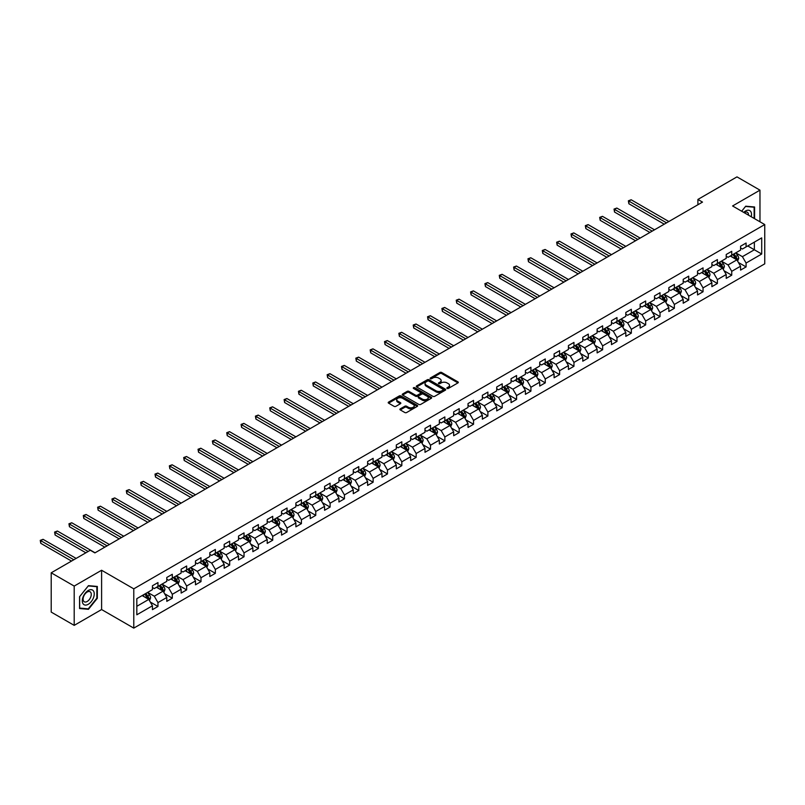 <?xml version="1.0" encoding="UTF-8"?>
<svg xmlns="http://www.w3.org/2000/svg" width="805" height="805" viewBox="0 0 805 805"><rect width="100%" height="100%" fill="white"/><g stroke="black" fill="none" stroke-linecap="round" stroke-linejoin="round"><path stroke-width="1.21" d="M447.087 388.443A0.896 0.513 0 0 0 448.345 388.443L457.934 382.908A1.278 0.735 0 0 0 458.317 382.385A1.278 0.735 0 0 0 457.934 381.872L441.693 372.494A1.278 0.735 0 0 0 439.892 372.494L430.303 378.028A0.896 0.513 0 0 0 431.561 378.752L432.798 378.038A4.085 2.355 0 0 1 438.574 378.038L439.933 378.823A4.085 2.355 0 0 1 441.13 380.483A4.085 2.355 0 0 1 439.933 382.154L438.695 382.868A0.896 0.513 0 0 0 439.953 383.603L441.2 382.888A4.085 2.355 0 0 1 446.976 382.888L448.325 383.663A4.085 2.355 0 0 1 449.522 385.333A4.085 2.355 0 0 1 448.325 387.004L447.087 387.718A0.896 0.513 0 0 0 447.087 388.443L447.087 387.718M400.266 408.86A1.278 0.735 0 0 0 399.894 409.383A1.278 0.735 0 0 0 400.266 409.906L404.824 412.532A1.278 0.735 0 0 0 406.626 412.532L417.282 406.384A1.278 0.735 0 0 0 417.654 405.861A1.278 0.735 0 0 0 417.282 405.348L401.031 395.959A1.278 0.735 0 0 0 399.23 395.959L388.574 402.108A1.278 0.735 0 0 0 388.201 402.631A1.278 0.735 0 0 0 388.574 403.154L394.078 406.334A1.278 0.735 0 0 0 395.889 406.334L400.447 403.697A1.278 0.735 0 0 0 400.82 403.184A1.278 0.735 0 0 0 400.447 402.661L397.71 401.081A3.411 1.972 0 0 1 396.714 399.693A3.411 1.972 0 0 1 398.827 397.871A3.411 1.972 0 0 1 402.54 398.294L413.237 404.472A3.411 1.972 0 0 1 414.243 405.861A3.411 1.972 0 0 1 412.13 407.682A3.411 1.972 0 0 1 408.407 407.26L406.626 406.233A1.278 0.735 0 0 0 404.824 406.233L400.266 408.86L400.266 409.906L404.824 407.29L404.824 406.233M101.601 570.252L74.201 586.08L51.208 572.808L51.208 612.092L74.201 625.364L101.601 609.546L133.781 628.121L133.781 588.837L101.601 570.252L101.601 609.546M759.97 221.788L759.97 190.151L732.57 205.969L764.75 224.555L133.781 588.837M759.97 190.151L736.978 176.879L697.905 199.439L697.905 204.752M51.208 572.808L90.291 550.238L94.889 552.894L702.503 202.095L697.905 199.439M432.889 396.332A1.278 0.735 0 0 0 434.7 396.332L445.346 390.184A1.278 0.735 0 0 0 445.718 389.66A1.278 0.735 0 0 0 445.346 389.137L429.105 379.759A1.278 0.735 0 0 0 427.294 379.759L416.648 385.907A1.278 0.735 0 0 0 416.276 386.43A1.278 0.735 0 0 0 416.648 386.953L432.889 396.332M413.891 388.644A0.896 0.513 0 0 1 414.796 388.765L414.796 387.708L431.309 397.237A1.278 0.735 0 0 1 431.691 397.761A1.278 0.735 0 0 1 431.309 398.284L420.663 404.432A1.278 0.735 0 0 1 418.862 404.432L402.611 395.054L402.611 394.007A1.278 0.735 0 0 0 402.238 394.531A1.278 0.735 0 0 0 402.611 395.054M402.611 394.007L407.169 391.381A1.278 0.735 0 0 1 408.97 391.381L415.561 395.185A1.278 0.735 0 0 0 417.372 395.185L420.391 393.434A1.278 0.735 0 0 0 420.763 392.91A1.278 0.735 0 0 0 420.391 392.397L413.529 388.433A0.896 0.513 0 0 1 414.796 387.708M133.781 628.121L764.75 263.839L764.75 224.555M150.283 602.029L157.961 606.467L157.961 602.583L166.796 597.491L166.796 601.365L172.31 598.175L172.31 594.301L181.135 589.21L181.135 593.084L186.649 589.894L186.649 586.02L195.484 580.928L195.484 584.802L200.998 581.613L200.998 577.738L209.823 572.647L209.823 576.521L215.348 573.331L215.348 569.457L224.172 564.365L224.172 568.239L229.687 565.05L229.687 561.176L238.511 556.084L238.511 559.958L244.036 556.768L244.036 552.894L252.861 547.803L252.861 551.677L258.375 548.487L258.375 544.613L267.2 539.521L267.2 543.395L272.724 540.205L272.724 536.331L281.549 531.24L281.549 535.114L287.063 531.924L287.063 528.05L295.888 522.958L295.888 526.832L301.412 523.642L301.412 519.768L310.237 514.677L310.237 518.551L315.751 515.361L315.751 511.487L324.576 506.395L324.576 510.269L330.1 507.08L330.1 503.206L338.925 498.114L338.925 501.988L344.439 498.798L344.439 494.924L353.274 489.832L353.274 493.707L358.789 490.517L358.789 486.643L367.613 481.551L367.613 485.425L373.128 482.235L373.128 478.361L381.962 473.27L381.962 477.144L387.477 473.954L387.477 470.08L396.302 464.988L396.302 468.862L401.816 465.672L401.816 461.798L410.651 456.707L410.651 460.581L416.165 457.391L416.165 453.517L424.99 448.425L424.99 452.299L430.504 449.11L430.504 445.235L439.339 440.144L439.339 444.018L444.853 440.828L444.853 436.954L453.678 431.862L453.678 435.736L459.192 432.547L459.192 428.673L468.027 423.571L468.027 427.455L473.541 424.265L473.541 420.391L482.366 415.289L482.366 419.174L487.89 415.984L487.89 412.11L496.715 407.008L496.715 410.892L502.229 407.702L502.229 403.828L511.054 398.727L511.054 402.611L516.579 399.421L516.579 395.547L525.403 390.445L525.403 394.329L530.918 391.139L530.918 387.265L539.742 382.164L539.742 386.048L545.267 382.858L545.267 378.984L554.092 373.882L554.092 377.766L559.606 374.577L559.606 370.702L568.431 365.601L568.431 369.475L573.955 366.295L573.955 362.421L582.78 357.319L582.78 361.193L588.294 358.014L588.294 354.14L597.119 349.038L597.119 352.912L602.643 349.732L602.643 345.858L611.468 340.757L611.468 344.631L616.982 341.451L616.982 337.577L625.817 332.475L625.817 336.349L631.331 333.169L631.331 329.295L640.156 324.194L640.156 328.068L645.67 324.888L645.67 321.014L654.505 315.912L654.505 319.786L660.019 316.607L660.019 312.732L668.844 307.631L668.844 311.505L674.359 308.325L674.359 304.451L683.193 299.349L683.193 303.223L688.708 300.044L688.708 296.17L697.533 291.068L697.533 294.942L703.047 291.762L703.047 287.888L711.882 282.786L711.882 286.661L717.396 283.481L717.396 279.607L726.221 274.505L726.221 278.379L731.735 275.199L731.735 271.325L740.57 266.224L740.57 270.098L746.084 266.918L746.084 263.044L761.711 254.018L761.711 237.878L754.355 242.124L754.355 249.771L761.711 254.018M157.961 606.467L152.447 609.647L152.447 605.773L136.82 614.799L136.82 598.658L152.447 589.632L152.447 585.758L157.961 582.568L157.961 586.453L166.796 581.351L166.796 577.477L172.31 574.287L172.31 578.161L181.135 573.069L181.135 569.195L186.649 566.006L186.649 569.88L195.484 564.788L195.484 560.914L200.998 557.724L200.998 561.598L209.823 556.507L209.823 552.633L215.348 549.443L215.348 553.317L224.172 548.225L224.172 544.351L229.687 541.161L229.687 545.035L238.511 539.944L238.511 536.07L244.036 532.88L244.036 536.754L252.861 531.662L252.861 527.788L258.375 524.598L258.375 528.472L267.2 523.381L267.2 519.507L272.724 516.317L272.724 520.191L281.549 515.099L281.549 511.225L287.063 508.036L287.063 511.91L295.888 506.818L295.888 502.944L301.412 499.754L301.412 503.628L310.237 498.537L310.237 494.662L315.751 491.473L315.751 495.347L324.576 490.255L324.576 486.381L330.1 483.191L330.1 487.065L338.925 481.974L338.925 478.1L344.439 474.91L344.439 478.784L353.274 473.692L353.274 469.818L358.789 466.628L358.789 470.502L367.613 465.411L367.613 461.537L373.128 458.347L373.128 462.221L381.962 457.129L381.962 453.255L387.477 450.065L387.477 453.94L396.302 448.848L396.302 444.974L401.816 441.784L401.816 445.658L410.651 440.566L410.651 436.692L416.165 433.503L416.165 437.377L424.99 432.285L424.99 428.411L430.504 425.221L430.504 429.095L439.339 424.004L439.339 420.13L444.853 416.94L444.853 420.814L453.678 415.722L453.678 411.848L459.192 408.658L459.192 412.532L468.027 407.441L468.027 403.557L473.541 400.377L473.541 404.251L482.366 399.159L482.366 395.275L487.89 392.095L487.89 395.969L496.715 390.878L496.715 386.994L502.229 383.814L502.229 387.688L511.054 382.596L511.054 378.712L516.579 375.533L516.579 379.407L525.403 374.315L525.403 370.431L530.918 367.251L530.918 371.125L539.742 366.034L539.742 362.149L545.267 358.97L545.267 362.844L554.092 357.752L554.092 353.868L559.606 350.688L559.606 354.562L568.431 349.461L568.431 345.587L573.955 342.407L573.955 346.281L582.78 341.179L582.78 337.305L588.294 334.125L588.294 337.999L597.119 332.898L597.119 329.024L602.643 325.844L602.643 329.718L611.468 324.616L611.468 320.742L616.982 317.562L616.982 321.437L625.817 316.335L625.817 312.461L631.331 309.281L631.331 313.155L640.156 308.053L640.156 304.179L645.67 301L645.67 304.874L654.505 299.772L654.505 295.898L660.019 292.718L660.019 296.592L668.844 291.491L668.844 287.616L674.359 284.437L674.359 288.311L683.193 283.209L683.193 279.335L688.708 276.155L688.708 280.029L697.533 274.928L697.533 271.054L703.047 267.874L703.047 271.748L711.882 266.646L711.882 262.772L717.396 259.592L717.396 263.466L726.221 258.365L726.221 254.491L731.735 251.311L731.735 255.185L740.57 250.083L740.57 246.209L746.084 243.03L746.084 246.904L761.711 237.878M156.492 587.298L163.113 591.122L154.288 596.213L147.667 592.389M152.447 587.509L154.288 588.576L157.961 586.453M154.288 596.213L157.961 602.583M163.113 591.122L166.796 597.491M170.841 579.016L177.462 582.84L168.627 587.932L162.016 584.108M166.796 579.228L168.627 580.294L172.31 578.161M168.627 587.932L172.31 594.301M177.462 582.84L181.135 589.21M185.18 570.735L191.801 574.559L182.977 579.65L176.355 575.827M181.135 570.946L182.977 572.013L186.649 569.88M182.977 579.65L186.649 586.02M191.801 574.559L195.484 580.928M199.529 562.454L206.15 566.277L197.326 571.369L190.705 567.545M195.484 562.665L197.326 563.721L200.998 561.598M197.326 571.369L200.998 577.738M206.15 566.277L209.823 572.647M213.868 554.172L220.49 557.996L211.665 563.087L205.044 559.264M209.823 554.383L211.665 555.44L215.348 553.317M211.665 563.087L215.348 569.457M220.49 557.996L224.172 564.365M228.218 545.891L234.839 549.714L226.014 554.806L219.393 550.982M224.172 546.102L226.014 547.159L229.687 545.035M226.014 554.806L229.687 561.176M234.839 549.714L238.511 556.084M242.557 537.609L249.178 541.433L240.353 546.525L233.732 542.701M238.511 537.821L240.353 538.877L244.036 536.754M240.353 546.525L244.036 552.894M249.178 541.433L252.861 547.803M256.906 529.328L263.527 533.152L254.702 538.243L248.081 534.419M252.861 529.539L254.702 530.596L258.375 528.472M254.702 538.243L258.375 544.613M263.527 533.152L267.2 539.521M271.245 521.046L277.866 524.87L269.041 529.962L262.42 526.138M267.2 521.258L269.041 522.314L272.724 520.191M269.041 529.962L272.724 536.331M277.866 524.87L281.549 531.24M285.594 512.765L292.215 516.589L283.39 521.68L276.769 517.856M281.549 512.976L283.39 514.033L287.063 511.91M283.39 521.68L287.063 528.05M292.215 516.589L295.888 522.958M299.933 504.483L306.554 508.307L297.729 513.399L291.108 509.575M295.888 504.695L297.729 505.751L301.412 503.628M297.729 513.399L301.412 519.768M306.554 508.307L310.237 514.677M314.282 496.202L320.903 500.026L312.078 505.117L305.457 501.294M310.237 496.413L312.078 497.47L315.751 495.347M312.078 505.117L315.751 511.487M320.903 500.026L324.576 506.395M328.631 487.921L335.242 491.744L326.417 496.836L319.796 493.012M324.576 488.132L326.417 489.188L330.1 487.065M326.417 496.836L330.1 503.206M335.242 491.744L338.925 498.114M342.97 479.639L349.591 483.463L340.767 488.555L334.145 484.731M338.925 479.85L340.767 480.907L344.439 478.784M340.767 488.555L344.439 494.924M349.591 483.463L353.274 489.832M357.319 471.358L363.941 475.181L355.106 480.273L348.485 476.449M353.274 471.569L355.106 472.626L358.789 470.502M355.106 480.273L358.789 486.643M363.941 475.181L367.613 481.551M371.658 463.076L378.28 466.9L369.455 471.992L362.834 468.168M367.613 463.288L369.455 464.344L373.128 462.221M369.455 471.992L373.128 478.361M378.28 466.9L381.962 473.27M386.008 454.795L392.629 458.609L383.794 463.71L377.173 459.886M381.962 455.006L383.794 456.063L387.477 453.94M383.794 463.71L387.477 470.08M392.629 458.609L396.302 464.988M400.347 446.513L406.968 450.327L398.143 455.429L391.522 451.605M396.302 446.725L398.143 447.781L401.816 445.658M398.143 455.429L401.816 461.798M406.968 450.327L410.651 456.707M414.696 438.232L421.317 442.046L412.482 447.147L405.861 443.324M410.651 438.443L412.482 439.5L416.165 437.377M412.482 447.147L416.165 453.517M421.317 442.046L424.99 448.425M429.035 429.951L435.656 433.764L426.831 438.866L420.21 435.042M424.99 430.162L426.831 431.218L430.504 429.095M426.831 438.866L430.504 445.235M435.656 433.764L439.339 440.144M443.384 421.669L450.005 425.483L441.17 430.584L434.549 426.761M439.339 421.88L441.17 422.937L444.853 420.814M441.17 430.584L444.853 436.954M450.005 425.483L453.678 431.862M457.723 413.388L464.344 417.201L455.519 422.303L448.898 418.479M453.678 413.599L455.519 414.656L459.192 412.532M455.519 422.303L459.192 428.673M464.344 417.201L468.027 423.571M472.072 405.106L478.693 408.92L469.858 414.022L463.247 410.198M468.027 405.318L469.858 406.374L473.541 404.251M469.858 414.022L473.541 420.391M478.693 408.92L482.366 415.289M486.411 396.815L493.032 400.638L484.208 405.74L477.586 401.916M482.366 397.036L484.208 398.093L487.89 395.969M484.208 405.74L487.89 412.11M493.032 400.638L496.715 407.008M500.76 388.533L507.381 392.357L498.557 397.459L491.936 393.635M496.715 388.755L498.557 389.811L502.229 387.688M498.557 397.459L502.229 403.828M507.381 392.357L511.054 398.727M515.099 380.252L521.721 384.076L512.896 389.177L506.275 385.353M511.054 380.473L512.896 381.53L516.579 379.407M512.896 389.177L516.579 395.547M521.721 384.076L525.403 390.445M529.448 371.97L536.07 375.794L527.245 380.896L520.624 377.072M525.403 372.192L527.245 373.248L530.918 371.125M527.245 380.896L530.918 387.265M536.07 375.794L539.742 382.164M543.788 363.689L550.409 367.513L541.584 372.614L534.963 368.791M539.742 363.91L541.584 364.967L545.267 362.844M541.584 372.614L545.267 378.984M550.409 367.513L554.092 373.882M558.137 355.408L564.758 359.231L555.933 364.333L549.312 360.509M554.092 355.619L555.933 356.685L559.606 354.562M555.933 364.333L559.606 370.702M564.758 359.231L568.431 365.601M572.476 347.126L579.097 350.95L570.272 356.052L563.651 352.228M568.431 347.337L570.272 348.404L573.955 346.281M570.272 356.052L573.955 362.421M579.097 350.95L582.78 357.319M586.825 338.845L593.446 342.668L584.621 347.77L578 343.946M582.78 339.056L584.621 340.123L588.294 337.999M584.621 347.77L588.294 354.14M593.446 342.668L597.119 349.038M601.174 330.563L607.785 334.387L598.96 339.489L592.339 335.665M597.119 330.775L598.96 331.841L602.643 329.718M598.96 339.489L602.643 345.858M607.785 334.387L611.468 340.757M615.513 322.282L622.134 326.106L613.309 331.207L606.688 327.383M611.468 322.493L613.309 323.56L616.982 321.437M613.309 331.207L616.982 337.577M622.134 326.106L625.817 332.475M629.862 314L636.483 317.824L627.648 322.926L621.027 319.102M625.817 314.212L627.648 315.278L631.331 313.155M627.648 322.926L631.331 329.295M636.483 317.824L640.156 324.194M644.201 305.719L650.822 309.543L641.998 314.644L635.376 310.821M640.156 305.93L641.998 306.997L645.67 304.874M641.998 314.644L645.67 321.014M650.822 309.543L654.505 315.912M658.55 297.437L665.172 301.261L656.337 306.363L649.716 302.539M654.505 297.649L656.337 298.715L660.019 296.592M656.337 306.363L660.019 312.732M665.172 301.261L668.844 307.631M672.889 289.156L679.511 292.98L670.686 298.081L664.065 294.258M668.844 289.367L670.686 290.434L674.359 288.311M670.686 298.081L674.359 304.451M679.511 292.98L683.193 299.349M687.239 280.875L693.86 284.698L685.025 289.8L678.404 285.976M683.193 281.086L685.025 282.152L688.708 280.029M685.025 289.8L688.708 296.17M693.86 284.698L697.533 291.068M701.578 272.593L708.199 276.417L699.374 281.519L692.753 277.695M697.533 272.804L699.374 273.871L703.047 271.748M699.374 281.519L703.047 287.888M708.199 276.417L711.882 282.786M715.927 264.312L722.548 268.135L713.713 273.237L707.092 269.413M711.882 264.523L713.713 265.59L717.396 263.466M713.713 273.237L717.396 279.607M722.548 268.135L726.221 274.505M730.266 256.03L736.887 259.854L728.062 264.946L721.441 261.132M726.221 256.242L728.062 257.308L731.735 255.185M728.062 264.946L731.735 271.325M736.887 259.854L740.57 266.224M747.734 245.948L754.355 249.771L742.401 256.664L735.79 252.851M740.57 247.96L742.401 249.027L746.084 246.904M742.401 256.664L746.084 263.044M74.201 586.08L74.201 625.364M136.82 606.306L148.774 599.403L142.153 595.579M148.774 599.403L152.447 605.773M738.406 262.48L746.084 266.918M724.057 270.762L731.735 275.199M709.718 279.043L717.396 283.481M695.369 287.325L703.047 291.762M681.03 295.606L688.708 300.044M666.681 303.888L674.359 308.325M652.342 312.169L660.019 316.607M637.993 320.45L645.67 324.888M623.654 328.732L631.331 333.169M609.305 337.013L616.982 341.451M594.965 345.295L602.643 349.732M580.616 353.576L588.294 358.014M566.277 361.858L573.955 366.295M551.928 370.139L559.606 374.577M537.589 378.42L545.267 382.858M523.24 386.702L530.918 391.139M508.901 394.993L516.579 399.421M494.552 403.275L502.229 407.702M480.213 411.556L487.89 415.984M465.864 419.838L473.541 424.265M451.514 428.119L459.192 432.547M437.175 436.401L444.853 440.828M422.826 444.682L430.504 449.11M408.487 452.963L416.165 457.391M394.138 461.245L401.816 465.672M379.799 469.526L387.477 473.954M365.45 477.808L373.128 482.235M351.111 486.089L358.789 490.517M336.762 494.371L344.439 498.798M322.423 502.652L330.1 507.08M308.074 510.934L315.751 515.361M293.734 519.215L301.412 523.642M279.385 527.496L287.063 531.924M265.046 535.778L272.724 540.205M250.697 544.059L258.375 548.487M236.358 552.341L244.036 556.768M222.009 560.622L229.687 565.05M207.67 568.904L215.348 573.331M193.321 577.185L200.998 581.613M178.972 585.466L186.649 589.894M164.633 593.748L172.31 598.175M754.587 218.688L754.587 206.986L745.712 206.191L741.667 211.222M79.574 608.53L88.449 609.325L97.325 598.286L97.325 586.453L88.449 585.658L79.574 596.696L79.574 608.53M87.514 608.781L88.449 609.325M447.439 388.574L448.325 388.06A4.085 2.355 0 0 0 449.522 386.4L449.522 385.333M441.13 380.483L441.13 381.55A4.085 2.355 0 0 1 439.933 383.22L439.047 383.723M457.934 381.872L457.934 382.908L441.693 373.55A1.278 0.735 0 0 0 439.892 373.55L430.655 378.883M445.326 390.194L429.105 380.815A1.278 0.735 0 0 0 427.294 380.815L416.668 386.964M443.092 390.023A0.896 0.513 0 0 0 443.092 389.298L428.834 381.057A0.896 0.513 0 0 0 427.566 381.057L426.258 381.812A4.085 2.355 0 0 0 425.06 383.482A4.085 2.355 0 0 0 426.258 385.152L436.008 390.777A4.085 2.355 0 0 0 441.784 390.777L443.092 390.023L443.092 391.089A0.896 0.513 0 0 0 443.354 390.717L443.354 389.66M425.06 383.482L425.06 384.549A4.085 2.355 0 0 0 426.258 386.209L426.258 385.152M443.092 391.089L441.784 391.844A4.085 2.355 0 0 1 436.008 391.844L426.258 386.209M402.631 395.064L407.169 392.438L407.169 391.381M420.763 392.91L420.763 393.977A1.278 0.735 0 0 1 420.391 394.5L417.372 396.241A1.278 0.735 0 0 1 415.561 396.241L408.97 392.438A1.278 0.735 0 0 0 407.169 392.438M414.796 388.765L431.299 398.294M422.404 399.129A3.411 1.972 0 0 0 426.117 399.552A3.411 1.972 0 0 0 428.23 397.73A3.411 1.972 0 0 0 427.234 396.342L423.46 394.168A1.278 0.735 0 0 0 421.659 394.168L418.63 395.909A1.278 0.735 0 0 0 418.258 396.432A1.278 0.735 0 0 0 418.63 396.956L422.404 399.129L422.404 400.196A3.411 1.972 0 0 0 426.117 400.618A3.411 1.972 0 0 0 428.23 398.797L428.23 397.73M418.258 396.432L418.258 397.499A1.278 0.735 0 0 0 418.63 398.012L418.63 396.956M422.404 400.196L418.63 398.012M414.243 405.861L414.243 406.928A3.411 1.972 0 0 1 412.13 408.749A3.411 1.972 0 0 1 408.407 408.316L406.626 407.29A1.278 0.735 0 0 0 404.824 407.29M396.714 399.693L396.714 400.749A3.411 1.972 0 0 0 397.71 402.148L397.71 401.081M400.447 402.661L400.447 403.697L397.71 402.148M417.262 406.394L401.031 397.026A1.278 0.735 0 0 0 399.23 397.026L388.594 403.164M737.611 261.112L738.708 258.355A3.441 1.992 -120 0 0 737.611 255.427L735.71 252.891M732.399 257.268L731.111 255.547M668.844 221.526L631.17 199.771L628.876 201.099L628.876 203.756L664.246 224.182M732.862 254.531L734.764 257.067A3.441 1.992 60 0 1 735.75 259.14L736.847 258.506A3.441 1.992 -120 0 0 735.861 256.433L733.969 253.897M733.103 254.4L735.207 257.208A1.751 1.016 60 0 1 735.529 257.741L736.847 258.506M628.876 203.756L628.373 200.807L666.55 222.854M628.373 200.807L631.17 199.771M753.561 206.895L754.134 207.217L754.134 218.417M741.687 211.232L745.531 206.452L754.134 207.217M751.226 216.736A8.453 4.88 120 0 0 749.757 210.598A8.453 4.88 120 0 0 743.699 212.399M748.529 215.187A5.786 3.341 120 0 0 747.342 212.279A5.786 3.341 120 0 0 744.223 212.701M88.268 604.283A8.453 4.88 120 0 0 94.245 593.929A8.453 4.88 120 0 0 88.268 590.478A8.453 4.88 120 0 0 82.291 600.832A8.453 4.88 120 0 0 88.268 604.283M87.182 601.476A5.786 3.341 120 0 0 90.955 596.384A5.786 3.341 120 0 0 90.069 591.745A5.786 3.341 120 0 0 87.182 592.027A5.786 3.341 120 0 0 83.398 597.129A5.786 3.341 120 0 0 84.284 601.768A5.786 3.341 120 0 0 87.182 601.476M79.665 596.616L88.268 585.919L96.862 586.684L96.862 598.155L88.268 608.852L79.665 608.077L79.665 596.616M96.298 586.362L96.862 586.684M723.272 269.393L724.369 266.636A3.441 1.992 -120 0 0 723.262 263.708L721.371 261.172M718.06 265.549L716.772 263.829M654.505 229.807L616.831 208.052L614.527 209.381L614.527 212.037L649.907 232.464M718.513 262.812L720.415 265.348A3.441 1.992 60 0 1 721.401 267.421L722.508 266.787A3.441 1.992 -120 0 0 721.522 264.714L719.62 262.178M718.754 262.682L720.857 265.489A1.751 1.016 60 0 1 721.179 266.022L722.508 266.787M614.527 212.037L614.024 209.089L652.201 231.136M614.024 209.089L616.831 208.052M708.923 277.675L710.02 274.918A3.441 1.992 -120 0 0 708.923 271.989L707.021 269.454M703.711 273.831L702.423 272.11M640.156 238.089L602.482 216.334L600.188 217.662L600.188 220.318L635.558 240.745M704.174 271.094L706.066 273.63A3.441 1.992 60 0 1 707.052 275.702L708.159 275.069A3.441 1.992 -120 0 0 707.172 272.996L705.281 270.46M704.415 270.963L706.518 273.77A1.751 1.016 60 0 1 706.84 274.304L708.159 275.069M600.188 220.318L599.675 217.37L637.862 239.417M599.675 217.37L602.482 216.334M694.584 285.956L695.681 283.199A3.441 1.992 -120 0 0 694.574 280.271L692.682 277.735M689.372 282.112L688.084 280.392M625.807 246.37L588.143 224.625L585.839 225.943L585.839 228.6L621.219 249.027M689.825 279.375L691.726 281.911A3.441 1.992 60 0 1 692.713 283.984L693.819 283.35A3.441 1.992 -120 0 0 692.833 281.277L690.932 278.741M690.066 279.244L692.169 282.052A1.751 1.016 60 0 1 692.491 282.585L693.819 283.35M585.839 228.6L585.336 225.652L623.513 247.699M585.336 225.652L588.143 224.625M680.235 294.238L681.332 291.48A3.441 1.992 -120 0 0 680.235 288.552L678.333 286.017M675.023 290.394L673.735 288.673M611.468 254.652L573.794 232.907L571.5 234.225L571.5 236.881L606.869 257.308M675.486 287.657L677.377 290.192A3.441 1.992 60 0 1 678.363 292.265L679.47 291.631A3.441 1.992 -120 0 0 678.484 289.559L676.582 287.023M675.727 287.526L677.83 290.333A1.751 1.016 60 0 1 678.152 290.867L679.47 291.631M571.5 236.881L570.987 233.933L609.164 255.98M570.987 233.933L573.794 232.907M665.896 302.519L666.983 299.762A3.441 1.992 -120 0 0 665.886 296.834L663.994 294.298M660.684 298.675L659.396 296.954M597.119 262.933L559.455 241.188L557.151 242.506L557.151 245.163L592.53 265.59M661.136 295.938L663.038 298.474A3.441 1.992 60 0 1 664.024 300.547L665.131 299.913A3.441 1.992 -120 0 0 664.145 297.84L662.243 295.304M661.378 295.807L663.481 298.615A1.751 1.016 60 0 1 663.803 299.148L665.131 299.913M557.151 245.163L556.647 242.214L594.825 264.261M556.647 242.214L559.455 241.188M651.547 310.8L652.644 308.043A3.441 1.992 -120 0 0 651.547 305.115L649.645 302.579M646.335 306.957L645.047 305.236M582.78 271.215L545.106 249.47L542.812 250.788L542.812 253.444L578.181 273.871M646.797 304.23L648.689 306.755A3.441 1.992 60 0 1 649.675 308.828L650.782 308.194A3.441 1.992 -120 0 0 649.796 306.121L647.894 303.586M647.039 304.089L649.142 306.896A1.751 1.016 60 0 1 649.464 307.43L650.782 308.194M542.812 253.444L542.298 250.496L580.475 272.543M542.298 250.496L545.106 249.47M637.208 319.082L638.295 316.325A3.441 1.992 -120 0 0 637.198 313.397L635.306 310.861M631.995 315.238L630.707 313.517M568.431 279.496L530.767 257.751L528.462 259.069L528.462 261.726L563.832 282.152M632.448 312.511L634.35 315.037A3.441 1.992 60 0 1 635.336 317.11L636.443 316.476A3.441 1.992 -120 0 0 635.447 314.403L633.555 311.867M632.69 312.37L634.793 315.178A1.751 1.016 60 0 1 635.115 315.711L636.443 316.476M528.462 261.726L527.959 258.777L566.136 280.824M527.959 258.777L530.767 257.751M622.859 327.363L623.956 324.606A3.441 1.992 -120 0 0 622.859 321.678L620.957 319.142M617.646 323.519L616.358 321.799M554.092 287.777L516.418 266.032L514.123 267.351L514.123 270.007L549.493 290.434M618.109 320.793L620.001 323.318A3.441 1.992 60 0 1 620.987 325.391L622.094 324.757A3.441 1.992 -120 0 0 621.108 322.684L619.206 320.149M618.351 320.652L620.454 323.459A1.751 1.016 60 0 1 620.776 323.992L622.094 324.757M514.123 270.007L513.61 267.059L551.787 289.106M513.61 267.059L516.418 266.032M608.52 335.645L609.606 332.888A3.441 1.992 -120 0 0 608.51 329.959L606.608 327.424M603.307 331.801L602.019 330.08M539.742 296.059L502.079 274.314L499.774 275.642L499.774 278.288L535.144 298.715M603.76 329.074L605.662 331.6A3.441 1.992 60 0 1 606.648 333.673L607.745 333.039A3.441 1.992 -120 0 0 606.759 330.966L604.867 328.43M604.002 328.933L606.105 331.741A1.751 1.016 60 0 1 606.427 332.274L607.745 333.039M499.774 278.288L499.271 275.34L537.448 297.387M499.271 275.34L502.079 274.314M594.171 343.926L595.267 341.169A3.441 1.992 -120 0 0 594.171 338.241L592.269 335.705M588.958 340.082L587.67 338.362M525.403 304.34L487.729 282.595L485.435 283.924L485.435 286.57L520.805 306.997M589.421 337.355L591.313 339.881A3.441 1.992 60 0 1 592.299 341.954L593.406 341.32A3.441 1.992 -120 0 0 592.42 339.247L590.518 336.711M589.663 337.215L591.766 340.022A1.751 1.016 60 0 1 592.077 340.555L593.406 341.32M485.435 286.57L484.922 283.632L523.099 305.669M484.922 283.632L487.729 282.595M579.831 352.208L580.918 349.45A3.441 1.992 -120 0 0 579.821 346.522L577.92 343.987M574.619 348.364L573.331 346.643M511.054 312.622L473.38 290.877L471.086 292.205L471.086 294.851L506.456 315.278M575.072 345.637L576.974 348.163A3.441 1.992 60 0 1 577.96 350.235L579.057 349.601A3.441 1.992 -120 0 0 578.071 347.529L576.179 344.993M575.313 345.496L577.416 348.303A1.751 1.016 60 0 1 577.738 348.837L579.057 349.601M471.086 294.851L470.583 291.913L508.76 313.95M470.583 291.913L473.38 290.877M565.482 360.489L566.579 357.732A3.441 1.992 -120 0 0 565.472 354.804L563.581 352.268M560.27 356.645L558.982 354.925M496.715 320.903L459.041 299.158L456.737 300.486L456.737 303.133L492.117 323.56M560.733 353.918L562.625 356.444A3.441 1.992 60 0 1 563.611 358.517L564.718 357.883A3.441 1.992 -120 0 0 563.731 355.81L561.83 353.274M560.964 353.777L563.077 356.585A1.751 1.016 60 0 1 563.389 357.118L564.718 357.883M456.737 303.133L456.234 300.195L494.411 322.231M456.234 300.195L459.041 299.158M551.143 368.771L552.23 366.013A3.441 1.992 -120 0 0 551.133 363.085L549.231 360.549M545.931 364.927L544.633 363.206M482.366 329.185L444.692 307.44L442.398 308.768L442.398 311.414L477.768 331.841M546.384 362.2L548.286 364.725A3.441 1.992 60 0 1 549.272 366.798L550.368 366.164A3.441 1.992 -120 0 0 549.382 364.091L547.491 361.556M546.625 362.059L548.728 364.866A1.751 1.016 60 0 1 549.05 365.4L550.368 366.164M442.398 311.414L441.895 308.476L480.072 330.513M441.895 308.476L444.692 307.44M536.794 377.052L537.891 374.295A3.441 1.992 -120 0 0 536.784 371.367L534.892 368.831M531.582 373.208L530.294 371.487M468.027 337.466L430.353 315.721L428.049 317.049L428.049 319.696L463.428 340.123M532.045 370.481L533.936 373.007A3.441 1.992 60 0 1 534.923 375.08L536.029 374.446A3.441 1.992 -120 0 0 535.043 372.373L533.141 369.837M532.276 370.34L534.389 373.148A1.751 1.016 60 0 1 534.701 373.681L536.029 374.446M428.049 319.696L427.546 316.757L465.723 338.794M427.546 316.757L430.353 315.721M522.455 385.333L523.542 382.586A3.441 1.992 -120 0 0 522.445 379.648L520.543 377.112M517.243 381.49L515.945 379.769M453.678 345.748L416.004 324.002L413.71 325.331L413.71 327.977L449.079 348.404M517.696 378.763L519.597 381.288A3.441 1.992 60 0 1 520.583 383.361L521.68 382.727A3.441 1.992 -120 0 0 520.694 380.654L518.802 378.119M517.937 378.622L520.04 381.429A1.751 1.016 60 0 1 520.362 381.962L521.68 382.727M413.71 327.977L413.207 325.039L451.384 347.076M413.207 325.039L416.004 324.002M508.106 393.615L509.203 390.868A3.441 1.992 -120 0 0 508.096 387.93L506.204 385.394M502.894 389.771L501.606 388.05M439.339 354.029L401.665 332.284L399.361 333.612L399.361 336.259L434.74 356.685M503.356 387.044L505.248 389.57A3.441 1.992 60 0 1 506.234 391.643L507.341 391.009A3.441 1.992 -120 0 0 506.355 388.936L504.453 386.4M503.588 386.903L505.701 389.711A1.751 1.016 60 0 1 506.013 390.244L507.341 391.009M399.361 336.259L398.857 333.32L437.035 355.357M398.857 333.32L401.665 332.284M493.757 401.896L494.854 399.149A3.441 1.992 -120 0 0 493.757 396.211L491.855 393.675M488.544 398.052L487.256 396.332M424.99 362.31L387.316 340.565L385.021 341.894L385.021 344.54L420.391 364.967M489.007 395.325L490.909 397.851A3.441 1.992 60 0 1 491.895 399.924L492.992 399.29A3.441 1.992 -120 0 0 492.006 397.217L490.114 394.681M489.249 395.185L491.352 397.992A1.751 1.016 60 0 1 491.674 398.525L492.992 399.29M385.021 344.54L384.518 341.602L422.695 363.639M384.518 341.602L387.316 340.565M479.418 410.178L480.515 407.431A3.441 1.992 -120 0 0 479.408 404.492L477.516 401.957M474.205 406.334L472.917 404.613M410.651 370.592L372.977 348.847L370.672 350.175L370.672 352.821L406.052 373.248M474.658 403.607L476.56 406.143A3.441 1.992 60 0 1 477.546 408.205L478.653 407.572A3.441 1.992 -120 0 0 477.667 405.499L475.765 402.963M474.9 403.466L477.013 406.273A1.751 1.016 60 0 1 477.325 406.807L478.653 407.572M370.672 352.821L370.169 349.883L408.346 371.92M370.169 349.883L372.977 348.847M465.069 418.459L466.165 415.712A3.441 1.992 -120 0 0 465.069 412.774L463.167 410.238M459.856 414.615L458.568 412.895M396.302 378.873L358.627 357.128L356.333 358.456L356.333 361.113L391.703 381.53M460.319 411.888L462.221 414.424A3.441 1.992 60 0 1 463.207 416.497L464.304 415.853A3.441 1.992 -120 0 0 463.318 413.78L461.426 411.244M460.561 411.747L462.664 414.555A1.751 1.016 60 0 1 462.986 415.088L464.304 415.853M356.333 361.113L355.83 358.165L394.007 380.202M355.83 358.165L358.627 357.128M450.73 426.741L451.826 423.994A3.441 1.992 -120 0 0 450.72 421.055L448.828 418.52M445.517 422.897L444.229 421.176M381.962 387.155L344.288 365.41L341.984 366.738L341.984 369.394L377.364 389.811M445.97 420.17L447.872 422.706A3.441 1.992 60 0 1 448.858 424.778L449.965 424.134A3.441 1.992 -120 0 0 448.979 422.062L447.077 419.526M446.212 420.029L448.325 422.836A1.751 1.016 60 0 1 448.637 423.37L449.965 424.134M341.984 369.394L341.481 366.446L379.658 388.483M341.481 366.446L344.288 365.41M436.38 435.022L437.477 432.275A3.441 1.992 -120 0 0 436.38 429.337L434.479 426.801M431.168 431.178L429.88 429.457M367.613 395.436L329.939 373.691L327.645 375.019L327.645 377.676L363.015 398.093M431.631 428.451L433.523 430.987A3.441 1.992 60 0 1 434.519 433.06L435.616 432.416A3.441 1.992 -120 0 0 434.63 430.343L432.738 427.807M431.872 428.31L433.976 431.118A1.751 1.016 60 0 1 434.298 431.651L435.616 432.416M327.645 377.676L327.142 374.728L365.319 396.764M327.142 374.728L329.939 373.691M422.041 443.303L423.138 440.556A3.441 1.992 -120 0 0 422.031 437.618L420.14 435.082M416.829 439.46L415.541 437.739M353.264 403.718L315.6 381.973L313.296 383.301L313.296 385.957L348.676 406.374M417.282 436.733L419.184 439.268A3.441 1.992 60 0 1 420.17 441.341L421.277 440.697A3.441 1.992 -120 0 0 420.291 438.624L418.389 436.099M417.523 436.592L419.626 439.399A1.751 1.016 60 0 1 419.948 439.933L421.277 440.697M313.296 385.957L312.793 383.009L350.97 405.046M312.793 383.009L315.6 381.973M407.692 451.595L408.789 448.838A3.441 1.992 -120 0 0 407.692 445.9L405.79 443.364M402.48 447.741L401.192 446.02M338.925 411.999L301.251 390.254L298.957 391.582L298.957 394.239L334.327 414.656M402.943 445.014L404.835 447.55A3.441 1.992 60 0 1 405.821 449.623L406.928 448.979A3.441 1.992 -120 0 0 405.941 446.906L404.04 444.38M403.184 444.873L405.287 447.681A1.751 1.016 60 0 1 405.609 448.214L406.928 448.979M298.957 394.239L298.444 391.29L336.631 413.327M298.444 391.29L301.251 390.254M393.353 459.876L394.44 457.119A3.441 1.992 -120 0 0 393.343 454.181L391.451 451.645M388.141 456.022L386.853 454.302M324.576 420.28L286.912 398.535L284.608 399.864L284.608 402.52L319.988 422.937M388.594 453.296L390.495 455.831A3.441 1.992 60 0 1 391.482 457.904L392.588 457.26A3.441 1.992 -120 0 0 391.602 455.187L389.701 452.662M388.835 453.155L390.938 455.962A1.751 1.016 60 0 1 391.26 456.495L392.588 457.26M284.608 402.52L284.105 399.572L322.282 421.609M284.105 399.572L286.912 398.535M379.004 468.158L380.101 465.401A3.441 1.992 -120 0 0 379.004 462.462L377.102 459.927M373.792 464.304L372.504 462.583M310.237 428.562L272.563 406.817L270.269 408.145L270.269 410.802L305.638 431.218M374.255 461.577L376.146 464.113A3.441 1.992 60 0 1 377.132 466.186L378.239 465.542A3.441 1.992 -120 0 0 377.253 463.469L375.351 460.943M374.496 461.436L376.599 464.244A1.751 1.016 60 0 1 376.921 464.777L378.239 465.542M270.269 410.802L269.755 407.853L307.933 429.89M269.755 407.853L272.563 406.817M364.665 476.439L365.752 473.682A3.441 1.992 -120 0 0 364.655 470.744L362.763 468.208M359.453 472.585L358.165 470.865M295.888 436.843L258.224 415.098L255.92 416.427L255.92 419.083L291.289 439.5M359.905 469.858L361.807 472.394A3.441 1.992 60 0 1 362.793 474.467L363.9 473.823A3.441 1.992 -120 0 0 362.914 471.75L361.012 469.224M360.147 469.718L362.25 472.525A1.751 1.016 60 0 1 362.572 473.058L363.9 473.823M255.92 419.083L255.416 416.135L293.594 438.172M255.416 416.135L258.224 415.098M350.316 484.721L351.413 481.964A3.441 1.992 -120 0 0 350.316 479.025L348.414 476.49M345.103 480.867L343.816 479.146M281.549 445.125L243.875 423.38L241.581 424.708L241.581 427.364L276.95 447.781M345.566 478.14L347.458 480.676A3.441 1.992 60 0 1 348.444 482.748L349.551 482.104A3.441 1.992 -120 0 0 348.565 480.032L346.663 477.506M345.808 477.999L347.911 480.806A1.751 1.016 60 0 1 348.233 481.34L349.551 482.104M241.581 427.364L241.067 424.416L279.244 446.453M241.067 424.416L243.875 423.38M335.977 493.002L337.064 490.245A3.441 1.992 -120 0 0 335.967 487.307L334.065 484.771M330.764 489.148L329.476 487.428M267.2 453.406L229.536 431.661L227.231 432.989L227.231 435.646L262.601 456.063M331.217 486.421L333.119 488.957A3.441 1.992 60 0 1 334.105 491.03L335.202 490.386A3.441 1.992 -120 0 0 334.216 488.313L332.324 485.787M331.459 486.28L333.562 489.088A1.751 1.016 60 0 1 333.884 489.621L335.202 490.386M227.231 435.646L226.728 432.698L264.905 454.734M226.728 432.698L229.536 431.661M321.628 501.284L322.725 498.526A3.441 1.992 -120 0 0 321.628 495.588L319.726 493.052M316.415 497.43L315.127 495.709M252.861 461.688L215.187 439.943L212.892 441.271L212.892 443.927L248.262 464.344M316.878 494.703L318.77 497.238A3.441 1.992 60 0 1 319.756 499.311L320.863 498.667A3.441 1.992 -120 0 0 319.877 496.594L317.975 494.069M317.12 494.562L319.223 497.369A1.751 1.016 60 0 1 319.535 497.903L320.863 498.667M212.892 443.927L212.379 440.979L250.556 463.016M212.379 440.979L215.187 439.943M307.289 509.565L308.375 506.808A3.441 1.992 -120 0 0 307.279 503.87L305.377 501.334M302.076 505.711L300.788 503.99M238.511 469.969L200.837 448.224L198.543 449.552L198.543 452.209L233.913 472.626M302.529 502.984L304.431 505.52A3.441 1.992 60 0 1 305.417 507.593L306.514 506.949A3.441 1.992 -120 0 0 305.528 504.876L303.636 502.35M302.771 502.843L304.874 505.661A1.751 1.016 60 0 1 305.196 506.194L306.514 506.949M198.543 452.209L198.04 449.26L236.217 471.297M198.04 449.26L200.837 448.224M292.94 517.846L294.036 515.089A3.441 1.992 -120 0 0 292.94 512.151L291.038 509.615M287.727 513.993L286.439 512.272M224.172 478.261L186.498 456.505L184.204 457.834L184.204 460.49L219.574 480.907M288.19 511.266L290.082 513.801A3.441 1.992 60 0 1 291.068 515.874L292.175 515.23A3.441 1.992 -120 0 0 291.189 513.157L289.287 510.632M288.421 511.125L290.535 513.942A1.751 1.016 60 0 1 290.847 514.476L292.175 515.23M184.204 460.49L183.691 457.542L221.868 479.579M183.691 457.542L186.498 456.505M278.6 526.128L279.687 523.371A3.441 1.992 -120 0 0 278.59 520.433L276.689 517.897M273.388 522.274L272.09 520.553M209.823 486.542L172.149 464.787L169.855 466.115L169.855 468.772L205.225 489.188M273.841 519.547L275.743 522.083A3.441 1.992 60 0 1 276.729 524.156L277.826 523.512A3.441 1.992 -120 0 0 276.84 521.439L274.948 518.913M274.082 519.406L276.185 522.224A1.751 1.016 60 0 1 276.507 522.757L277.826 523.512M169.855 468.772L169.352 465.823L207.529 487.86M169.352 465.823L172.149 464.787M264.251 534.409L265.348 531.652A3.441 1.992 -120 0 0 264.241 528.714L262.35 526.178M259.039 530.555L257.751 528.835M195.484 494.823L157.81 473.068L155.506 474.397L155.506 477.053L190.886 497.47M259.502 527.828L261.394 530.364A3.441 1.992 60 0 1 262.38 532.437L263.487 531.793A3.441 1.992 -120 0 0 262.5 529.72L260.599 527.195M259.733 527.688L261.846 530.505A1.751 1.016 60 0 1 262.158 531.038L263.487 531.793M155.506 477.053L155.003 474.105L193.18 496.142M155.003 474.105L157.81 473.068M249.912 542.691L250.999 539.934A3.441 1.992 -120 0 0 249.902 536.995L248 534.47M244.7 538.837L243.402 537.116M181.135 503.105L143.461 481.35L141.167 482.678L141.167 485.335L176.537 505.751M245.153 536.11L247.055 538.646A3.441 1.992 60 0 1 248.041 540.719L249.137 540.075A3.441 1.992 -120 0 0 248.151 538.012L246.26 535.476M245.394 535.969L247.497 538.787A1.751 1.016 60 0 1 247.819 539.32L249.137 540.075M141.167 485.335L140.664 482.386L178.841 504.423M140.664 482.386L143.461 481.35M235.563 550.972L236.66 548.215A3.441 1.992 -120 0 0 235.553 545.277L233.661 542.751M230.351 547.118L229.063 545.398M166.796 511.386L129.122 489.631L126.818 490.959L126.818 493.616L162.197 514.033M230.814 544.391L232.705 546.927A3.441 1.992 60 0 1 233.692 549L234.798 548.366A3.441 1.992 -120 0 0 233.812 546.293L231.91 543.757M231.045 544.25L233.158 547.068A1.751 1.016 60 0 1 233.47 547.601L234.798 548.366M126.818 493.616L126.315 490.668L164.492 512.705M126.315 490.668L129.122 489.631M221.214 559.254L222.311 556.496A3.441 1.992 -120 0 0 221.214 553.558L219.312 551.033M216.002 555.4L214.714 553.679M152.447 519.668L114.773 497.913L112.479 499.241L112.479 501.897L147.848 522.314M216.465 552.673L218.366 555.209A3.441 1.992 60 0 1 219.352 557.281L220.449 556.647A3.441 1.992 -120 0 0 219.463 554.575L217.571 552.039M216.706 552.532L218.809 555.349A1.751 1.016 60 0 1 219.131 555.883L220.449 556.647M112.479 501.897L111.976 498.949L150.153 520.996M111.976 498.949L114.773 497.913M206.875 567.535L207.972 564.778A3.441 1.992 -120 0 0 206.865 561.84L204.973 559.314M201.663 563.681L200.375 561.96M138.108 527.949L100.434 506.194L98.13 507.522L98.13 510.179L133.509 530.596M202.115 560.954L204.017 563.49A3.441 1.992 60 0 1 205.003 565.563L206.11 564.929A3.441 1.992 -120 0 0 205.124 562.856L203.222 560.32M202.357 560.813L204.47 563.631A1.751 1.016 60 0 1 204.782 564.164L206.11 564.929M98.13 510.179L97.626 507.231L135.804 529.277M97.626 507.231L100.434 506.194M192.526 575.817L193.623 573.059A3.441 1.992 -120 0 0 192.526 570.121L190.624 567.595M187.313 571.963L186.025 570.242M123.759 536.231L86.085 514.476L83.79 515.804L83.79 518.46L119.16 538.877M187.776 569.236L189.678 571.771A3.441 1.992 60 0 1 190.664 573.844L191.761 573.21A3.441 1.992 -120 0 0 190.775 571.137L188.883 568.602M188.018 569.095L190.121 571.912A1.751 1.016 60 0 1 190.443 572.446L191.761 573.21M83.79 518.46L83.287 515.512L121.464 537.559M83.287 515.512L86.085 514.476M178.187 584.098L179.284 581.341A3.441 1.992 -120 0 0 178.177 578.403L176.285 575.877M172.974 580.244L171.686 578.523M109.42 544.512L71.746 522.757L69.441 524.085L69.441 526.742L104.821 547.159M173.427 577.517L175.329 580.053A3.441 1.992 60 0 1 176.315 582.126L177.422 581.492A3.441 1.992 -120 0 0 176.436 579.419L174.534 576.883M173.669 577.376L175.782 580.194A1.751 1.016 60 0 1 176.094 580.727L177.422 581.492M69.441 526.742L68.938 523.793L107.115 545.84M68.938 523.793L71.746 522.757M163.838 592.379L164.934 589.622A3.441 1.992 -120 0 0 163.838 586.684L161.936 584.158M158.625 588.525L157.337 586.805M95.071 552.794L57.397 531.038L55.102 532.367L55.102 535.023L85.873 552.794M159.088 585.798L160.99 588.334A3.441 1.992 60 0 1 161.976 590.407L163.073 589.773A3.441 1.992 -120 0 0 162.087 587.7L160.195 585.165M159.33 585.658L161.433 588.475A1.751 1.016 60 0 1 161.755 589.008L163.073 589.773M55.102 535.023L54.599 532.075L88.178 551.465M54.599 532.075L57.397 531.038M149.499 600.661L150.595 597.904A3.441 1.992 -120 0 0 149.489 594.965L147.597 592.44M144.286 596.807L142.998 595.086M76.133 558.418L43.057 539.32L40.753 540.648L40.753 543.305L71.534 561.075M144.739 594.08L146.641 596.616A3.441 1.992 60 0 1 147.627 598.689L148.734 598.055A3.441 1.992 -120 0 0 147.748 595.982L145.846 593.446M144.981 593.939L147.084 596.757A1.751 1.016 60 0 1 147.406 597.29L148.734 598.055M40.753 543.305L40.25 540.356L73.829 559.747M40.25 540.356L43.057 539.32M448.325 388.06L448.325 387.004M438.695 383.603L438.695 382.868M439.933 383.22L439.933 382.154M430.303 378.752L430.303 378.028M439.892 373.55L439.892 372.494M441.693 373.55L441.693 372.494M416.648 386.953L416.648 385.907M427.294 380.815L427.294 379.759M429.105 380.815L429.105 379.759M445.346 390.184L445.346 389.137M436.008 391.844L436.008 390.777M441.784 391.844L441.784 390.777M408.97 392.438L408.97 391.381M415.561 396.241L415.561 395.185M417.372 396.241L417.372 395.185M420.391 394.5L420.391 393.434M431.309 398.284L431.309 397.237M406.626 407.29L406.626 406.233M408.407 408.316L408.407 407.26M388.574 403.154L388.574 402.108M399.23 397.026L399.23 395.959M401.031 397.026L401.031 395.959M417.282 406.384L417.282 405.348M736.545 259.663L738.688 258.425M735.861 256.433L737.611 255.427M733.415 257.842L734.764 257.067M722.206 267.944L724.339 266.707M721.522 264.714L723.262 263.708M719.066 266.133L720.415 265.348M707.857 276.226L710 274.988M707.172 272.996L708.923 271.989M704.727 274.414L706.066 273.63M693.518 284.507L695.651 283.269M692.833 281.277L694.574 280.271M690.378 282.696L691.726 281.911M679.168 292.789L681.312 291.551M678.484 289.559L680.235 288.552M676.029 290.977L677.377 290.192M664.829 301.07L666.963 299.832M664.145 297.84L665.886 296.834M661.69 299.259L663.038 298.474M650.48 309.351L652.624 308.114M649.796 306.121L651.547 305.115M647.341 307.54L648.689 306.755M636.141 317.633L638.274 316.395M635.447 314.403L637.198 313.397M633.002 315.822L634.35 315.037M621.792 325.914L623.935 324.677M621.108 322.684L622.859 321.678M618.653 324.103L620.001 323.318M607.453 334.196L609.586 332.958M606.759 330.966L608.51 329.959M604.313 332.385L605.662 331.6M593.104 342.477L595.247 341.24M592.42 339.247L594.171 338.241M589.964 340.666L591.313 339.881M578.765 350.759L580.898 349.521M578.071 347.529L579.821 346.522M575.625 348.947L576.974 348.163M564.416 359.04L566.559 357.802M563.731 355.81L565.472 354.804M561.276 357.229L562.625 356.444M550.077 367.322L552.21 366.084M549.382 364.091L551.133 363.085M546.937 365.51L548.286 364.725M535.728 375.603L537.861 374.365M535.043 372.373L536.784 371.367M532.588 373.792L533.936 373.007M521.388 383.884L523.522 382.647M520.694 380.654L522.445 379.648M518.249 382.073L519.597 381.288M507.039 392.166L509.173 390.928M506.355 388.936L508.096 387.93M503.9 390.355L505.248 389.57M492.69 400.447L494.834 399.21M492.006 397.217L493.757 396.211M489.561 398.636L490.909 397.851M478.351 408.729L480.484 407.491M477.667 405.499L479.408 404.492M475.212 406.917L476.56 406.143M464.002 417.01L466.145 415.772M463.318 413.78L465.069 412.774M460.873 415.199L462.221 414.424M449.663 425.292L451.796 424.054M448.979 422.062L450.72 421.055M446.523 423.48L447.872 422.706M435.314 433.573L437.457 432.335M434.63 430.343L436.38 429.337M432.184 431.762L433.523 430.987M420.975 441.854L423.108 440.617M420.291 438.624L422.031 437.618M417.835 440.043L419.184 439.268M406.626 450.136L408.769 448.898M405.941 446.906L407.692 445.9M403.496 448.325L404.835 447.55M392.287 458.417L394.42 457.18M391.602 455.187L393.343 454.181M389.147 456.606L390.495 455.831M377.937 466.699L380.081 465.461M377.253 463.469L379.004 462.462M374.798 464.888L376.146 464.113M363.598 474.98L365.732 473.743M362.914 471.75L364.655 470.744M360.459 473.169L361.807 472.394M349.249 483.262L351.393 482.024M348.565 480.032L350.316 479.025M346.11 481.45L347.458 480.676M334.91 491.543L337.043 490.305M334.216 488.313L335.967 487.307M331.771 489.732L333.119 488.957M320.561 499.825L322.704 498.587M319.877 496.594L321.628 495.588M317.422 498.013L318.77 497.238M306.222 508.106L308.355 506.868M305.528 504.876L307.279 503.87M303.083 506.295L304.431 505.52M291.873 516.387L294.016 515.15M291.189 513.157L292.94 512.151M288.733 514.576L290.082 513.801M277.534 524.669L279.667 523.431M276.84 521.439L278.59 520.433M274.394 522.858L275.743 522.083M263.185 532.95L265.318 531.713M262.5 529.72L264.241 528.714M260.045 531.139L261.394 530.364M248.846 541.232L250.979 540.004M248.151 538.012L249.902 536.995M245.706 539.42L247.055 538.646M234.497 549.513L236.63 548.286M233.812 546.293L235.553 545.277M231.357 547.702L232.705 546.927M220.147 557.795L222.291 556.567M219.463 554.575L221.214 553.558M217.018 555.983L218.366 555.209M205.808 566.076L207.942 564.848M205.124 562.856L206.865 561.84M202.669 564.265L204.017 563.49M191.459 574.357L193.603 573.13M190.775 571.137L192.526 570.121M188.33 572.546L189.678 571.771M177.12 582.639L179.253 581.411M176.436 579.419L178.177 578.403M173.981 580.828L175.329 580.053M162.771 590.92L164.914 589.693M162.087 587.7L163.838 586.684M159.642 589.109L160.99 588.334M148.432 599.202L150.565 597.974M147.748 595.982L149.489 594.965M145.292 597.39L146.641 596.616"/></g></svg>
